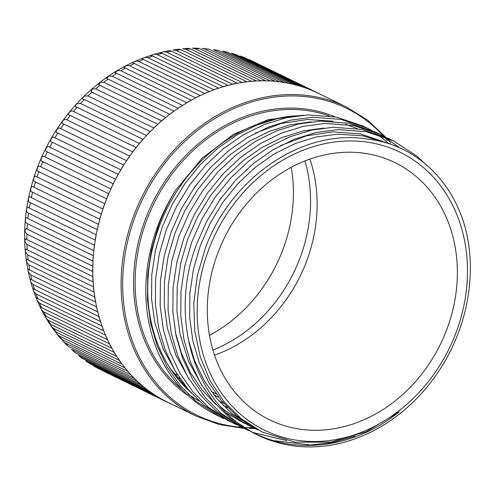 <?xml version="1.0" encoding="UTF-8"?>
<svg xmlns="http://www.w3.org/2000/svg" width="495" height="495" viewBox="0 0 495 495"><rect width="100%" height="100%" fill="white"/><g stroke="black" fill="none" stroke-linecap="round" stroke-linejoin="round"><path stroke-width="0.74" d="M237.371 83.197A2.865 2.413 115.9 0 0 237.421 83.296A171.839 144.608 115.9 0 0 232.477 84.336A2.865 2.413 115.9 0 0 232.514 84.212A171.957 144.701 115.9 0 1 237.371 83.197L171.542 51.177A171.957 144.701 115.9 0 0 166.685 52.198L232.514 84.212M176.121 50.379L172.86 49.995L178.837 49.154L180.984 49.698A171.957 144.701 115.9 0 0 176.121 50.379L241.95 82.399A171.957 144.701 115.9 0 1 246.813 81.718A2.865 2.413 115.9 0 0 246.856 81.824A171.839 144.608 115.9 0 0 241.906 82.517A2.865 2.413 115.9 0 0 241.931 82.455A2.865 2.413 115.9 0 0 241.95 82.399M166.685 52.198L165.256 51.765L163.053 51.925L169.333 50.608L171.542 51.177M227.954 85.326A2.865 2.413 115.9 0 0 228.009 85.425A171.839 144.608 115.9 0 0 223.09 86.798A2.865 2.413 115.9 0 0 223.121 86.675A171.957 144.701 115.9 0 1 227.954 85.326L162.125 53.305A171.957 144.701 115.9 0 0 157.292 54.654L223.121 86.675M163.053 51.925L160.374 52.637M157.292 54.654L155.393 54.19L153.283 54.549L159.916 52.693L162.125 53.305M218.592 88.098A2.865 2.413 115.9 0 0 218.654 88.19A171.839 144.608 115.9 0 0 213.778 89.898A2.865 2.413 115.9 0 0 213.803 89.774A171.957 144.701 115.9 0 1 218.592 88.098L152.763 56.077A171.957 144.701 115.9 0 0 147.974 57.754L213.803 89.774M153.283 54.549L150.622 55.397L152.763 56.077M209.329 91.501A2.865 2.413 115.9 0 0 209.397 91.587A171.839 144.608 115.9 0 0 204.583 93.617A2.865 2.413 115.9 0 0 204.602 93.499A171.957 144.701 115.9 0 1 209.329 91.501L143.5 59.48A171.957 144.701 115.9 0 0 138.773 61.479L204.602 93.499M147.974 57.754L145.716 57.309L141.564 58.633L143.5 59.48M200.197 95.523A2.865 2.413 115.9 0 0 200.271 95.603A171.839 144.608 115.9 0 0 195.544 97.948A2.865 2.413 115.9 0 0 195.556 97.831A171.957 144.701 115.9 0 1 200.197 95.523L134.368 63.502A171.957 144.701 115.9 0 0 129.727 65.81L195.556 97.831M138.773 61.479L136.224 61.077L132.809 62.376L132.388 62.735L134.368 63.502M191.237 100.139A2.865 2.413 115.9 0 0 191.311 100.213A171.839 144.608 115.9 0 0 186.689 102.873A2.865 2.413 115.9 0 0 186.695 102.75A171.957 144.701 115.9 0 1 191.237 100.139L125.408 68.118A171.957 144.701 115.9 0 0 120.867 70.729L186.695 102.75M129.727 65.81L126.93 65.47L123.533 67.351L125.408 68.118M182.476 105.342A2.865 2.413 115.9 0 0 182.562 105.41A171.839 144.608 115.9 0 0 178.058 108.368A2.865 2.413 115.9 0 0 178.058 108.244A171.957 144.701 115.9 0 1 182.476 105.342L116.647 73.322A171.957 144.701 115.9 0 0 112.229 76.224L178.058 108.244M120.867 70.729L117.866 70.469L114.92 72.567L116.647 73.322M173.962 111.109A2.865 2.413 115.9 0 0 174.048 111.171A171.839 144.608 115.9 0 0 169.68 114.413A2.865 2.413 115.9 0 0 169.674 114.289A171.957 144.701 115.9 0 1 173.962 111.109L108.133 79.089A171.957 144.701 115.9 0 0 103.845 82.269L169.674 114.289M112.229 76.224L109.061 76.057L106.586 78.383L108.133 79.089M165.714 117.414A2.865 2.413 115.9 0 0 165.8 117.47A171.839 144.608 115.9 0 0 161.593 120.984A2.865 2.413 115.9 0 0 161.58 120.867A171.957 144.701 115.9 0 1 165.714 117.414L99.885 85.394A171.957 144.701 115.9 0 0 95.752 88.846L161.58 120.867M103.845 82.269L100.541 82.201L98.604 84.787L99.885 85.394M157.769 124.233A2.865 2.413 115.9 0 0 157.856 124.276A2.865 2.413 115.9 0 0 157.862 124.282A171.839 144.608 115.9 0 0 153.827 128.05A2.865 2.413 115.9 0 0 153.809 127.939A171.957 144.701 115.9 0 1 157.769 124.233L91.94 92.212A171.957 144.701 115.9 0 0 87.98 95.919L153.809 127.939M95.752 88.846L92.336 88.883L91.086 91.798L91.94 92.212M150.164 131.54A2.865 2.413 115.9 0 0 150.263 131.577A171.839 144.608 115.9 0 0 146.415 135.599A2.865 2.413 115.9 0 0 146.384 135.482A171.957 144.701 115.9 0 1 150.164 131.54L84.336 99.52A171.957 144.701 115.9 0 0 80.555 103.461L146.384 135.482M87.98 95.919L84.484 96.067C81.953 98.109 81.904 99.26 84.336 99.52M142.925 139.299A2.865 2.413 115.9 0 0 143.024 139.336A171.839 144.608 115.9 0 0 139.386 143.581A2.865 2.413 115.9 0 0 139.349 143.476A171.957 144.701 115.9 0 1 142.925 139.299L77.096 107.285A171.957 144.701 115.9 0 0 73.52 111.455L139.349 143.476M80.555 103.461L77.01 103.727C74.745 105.862 74.776 107.044 77.096 107.285M136.082 147.498A2.865 2.413 115.9 0 0 136.187 147.522A171.839 144.608 115.9 0 0 132.759 151.977A2.865 2.413 115.9 0 0 132.716 151.872A171.957 144.701 115.9 0 1 136.082 147.498L70.253 115.477A171.957 144.701 115.9 0 0 66.887 119.852L132.716 151.872M73.52 111.455C72.394 110.651 71.2 110.775 69.937 111.833C67.933 114.036 68.038 115.248 70.253 115.477M129.659 156.086A2.865 2.413 115.9 0 0 129.764 156.104A171.839 144.608 115.9 0 0 126.572 160.757A2.865 2.413 115.9 0 0 126.522 160.652A171.957 144.701 115.9 0 1 129.659 156.086L63.83 124.066A171.957 144.701 115.9 0 0 60.693 128.632L126.522 160.652M66.887 119.852C65.736 118.992 64.542 119.159 63.298 120.353C61.541 122.605 61.714 123.843 63.83 124.066M123.682 165.033A2.865 2.413 115.9 0 0 123.793 165.045A171.839 144.608 115.9 0 0 120.842 169.878A2.865 2.413 115.9 0 0 120.786 169.779A171.957 144.701 115.9 0 1 123.682 165.033L57.853 133.013A171.957 144.701 115.9 0 0 54.957 137.758L120.786 169.779M60.693 128.632C59.518 127.71 58.33 127.914 57.117 129.251C55.595 131.54 55.842 132.796 57.853 133.013M118.181 174.314A2.865 2.413 115.9 0 0 118.286 174.314A171.839 144.608 115.9 0 0 115.595 179.301A2.865 2.413 115.9 0 0 115.533 179.209A171.957 144.701 115.9 0 1 118.181 174.314L52.352 142.294A171.957 144.701 115.9 0 0 49.704 147.188L115.533 179.209M54.957 137.758C53.757 136.762 52.575 137.01 51.418 138.495C50.119 140.803 50.428 142.071 52.352 142.294M113.169 183.88A2.865 2.413 115.9 0 0 113.281 183.874A171.839 144.608 115.9 0 0 110.849 188.997A2.865 2.413 115.9 0 0 110.787 188.911A171.957 144.701 115.9 0 1 113.169 183.88L47.341 151.86A171.957 144.701 115.9 0 0 44.958 156.89L110.787 188.911M49.704 147.188C48.473 146.124 47.316 146.409 46.221 148.042C45.138 150.35 45.509 151.625 47.341 151.86M108.671 193.7A2.865 2.413 115.9 0 0 108.782 193.687A171.839 144.608 115.9 0 0 106.629 198.928A2.865 2.413 115.9 0 0 106.555 198.848A171.957 144.701 115.9 0 1 108.671 193.7L42.842 161.679A171.957 144.701 115.9 0 0 40.726 166.827L106.555 198.848M44.958 156.89C43.69 155.752 42.558 156.074 41.549 157.862C40.664 160.157 41.097 161.426 42.842 161.679M40.726 166.827C39.427 165.608 38.325 165.967 37.416 167.91C36.723 170.175 37.205 171.443 38.87 171.715L104.699 203.736A2.865 2.413 115.9 0 0 104.81 203.717A171.839 144.608 -64.1 0 1 105.707 201.317A171.839 144.608 -64.1 0 1 106.629 198.928M38.87 171.715A171.957 144.701 115.9 0 0 37.038 176.956C35.696 175.657 34.631 176.053 33.839 178.151C33.326 180.372 33.858 181.628 35.448 181.919L101.277 213.939A2.865 2.413 115.9 0 0 101.388 213.914A171.839 144.608 -64.1 0 1 102.948 209.051A2.865 2.413 115.9 0 0 102.867 208.977A171.957 144.701 115.9 0 1 104.699 203.736M35.448 181.919A171.957 144.701 115.9 0 0 33.901 187.234C32.509 185.854 31.488 186.287 30.839 188.539C30.486 190.705 31.067 191.942 32.583 192.264L98.412 224.278A2.865 2.413 115.9 0 0 98.524 224.247A171.839 144.608 -64.1 0 1 99.811 219.322A2.865 2.413 115.9 0 0 99.73 219.254A171.957 144.701 115.9 0 1 101.277 213.939M32.583 192.264A171.957 144.701 115.9 0 0 31.334 197.629C29.886 196.162 28.914 196.633 28.419 199.04C28.215 201.137 28.84 202.356 30.294 202.696L96.123 234.717A2.865 2.413 115.9 0 0 96.228 234.673A171.839 144.608 -64.1 0 1 97.249 229.711A2.865 2.413 115.9 0 0 97.162 229.649A171.957 144.701 115.9 0 1 98.412 224.278M30.294 202.696A171.957 144.701 115.9 0 0 29.335 208.092C27.825 206.545 26.916 207.052 26.594 209.602C26.526 211.625 27.188 212.813 28.58 213.178L94.409 245.198A2.865 2.413 115.9 0 0 94.514 245.149A171.839 144.608 -64.1 0 1 95.257 240.168A2.865 2.413 115.9 0 0 95.164 240.112A171.957 144.701 115.9 0 1 96.123 234.717M28.58 213.178A171.957 144.701 115.9 0 0 27.924 218.592C26.346 216.958 25.499 217.497 25.375 220.195C25.424 222.131 26.117 223.288 27.454 223.678L93.283 255.692A2.865 2.413 115.9 0 0 93.382 255.637A171.839 144.608 -64.1 0 1 93.846 250.662A2.865 2.413 115.9 0 0 93.753 250.612L93.753 250.612A171.957 144.701 115.9 0 1 94.409 245.198M27.454 223.678A171.957 144.701 115.9 0 0 27.101 229.074L26.049 228.56L24.756 230.775L26.916 234.141L92.744 266.162A2.865 2.413 115.9 0 0 92.843 266.1A171.839 144.608 -64.1 0 1 93.029 261.137A2.865 2.413 115.9 0 0 92.93 261.094A171.957 144.701 115.9 0 1 93.283 255.692M26.916 234.141A171.957 144.701 115.9 0 0 26.872 239.506L25.493 238.813L24.75 241.3L26.971 244.53L92.8 276.55A2.865 2.413 115.9 0 0 92.899 276.482A171.839 144.608 -64.1 0 1 92.8 271.563A2.865 2.413 115.9 0 0 92.701 271.526A171.957 144.701 115.9 0 1 92.744 266.162M26.971 244.53A171.957 144.701 115.9 0 0 27.231 249.845L25.66 249.022L25.356 251.72L27.621 254.807L93.45 286.828A2.865 2.413 115.9 0 0 93.543 286.754A171.839 144.608 -64.1 0 1 93.165 281.89A2.865 2.413 115.9 0 0 93.06 281.865A171.957 144.701 115.9 0 1 92.8 276.55M27.621 254.807A171.957 144.701 115.9 0 0 28.184 260.048L26.482 259.114L26.569 262.01L28.859 264.93L94.687 296.951A2.865 2.413 115.9 0 0 94.78 296.87A171.839 144.608 -64.1 0 1 94.118 292.087A2.865 2.413 115.9 0 0 94.013 292.069A171.957 144.701 115.9 0 1 93.45 286.828M28.859 264.93A171.957 144.701 115.9 0 0 29.731 270.078L27.937 269.051L28.394 272.12L30.684 274.861L96.513 306.881A2.865 2.413 115.9 0 0 96.599 306.795A171.839 144.608 -64.1 0 1 95.665 302.111A2.865 2.413 115.9 0 0 95.56 302.099A171.957 144.701 115.9 0 1 94.687 296.951M30.684 274.861A171.957 144.701 115.9 0 0 31.853 279.892L30.016 278.772L29.991 279.131L30.82 282.014L33.091 284.557L98.92 316.577A2.865 2.413 115.9 0 0 99 316.491A171.839 144.608 -64.1 0 1 97.787 311.918A2.865 2.413 115.9 0 0 97.682 311.912A171.957 144.701 115.9 0 1 96.513 306.881M33.091 284.557A171.957 144.701 115.9 0 0 34.551 289.451L32.682 288.344L33.846 291.654L36.061 293.987L101.89 326.007A2.865 2.413 115.9 0 0 101.964 325.908A171.839 144.608 -64.1 0 1 100.485 321.472A2.865 2.413 115.9 0 0 100.38 321.472A171.957 144.701 115.9 0 1 98.92 316.577M36.061 293.987A171.957 144.701 115.9 0 0 37.812 298.726L35.949 297.421L37.459 301.003L39.588 303.101L105.416 335.121A2.865 2.413 115.9 0 0 105.491 335.022A171.839 144.608 -64.1 0 1 103.746 330.734A2.865 2.413 115.9 0 0 103.641 330.747A171.957 144.701 115.9 0 1 101.89 326.007M39.959 306.51L41.654 310.031L43.659 311.875L109.488 343.895A2.865 2.413 115.9 0 0 109.556 343.79A171.839 144.608 -64.1 0 1 107.557 339.669A2.865 2.413 115.9 0 0 107.446 339.688A171.957 144.701 115.9 0 1 105.416 335.121M44.63 315.389L46.419 318.706L48.256 320.265L114.085 352.285A2.865 2.413 115.9 0 0 114.147 352.174A171.839 144.608 -64.1 0 1 111.901 348.239A2.865 2.413 115.9 0 0 111.796 348.27A171.957 144.701 115.9 0 1 109.488 343.895M49.847 323.848L51.765 327.003L53.367 328.247L119.196 360.267A2.865 2.413 115.9 0 0 119.252 360.156A171.839 144.608 -64.1 0 1 116.764 356.419A2.865 2.413 115.9 0 0 116.659 356.45A171.957 144.701 115.9 0 1 114.085 352.285M55.582 331.854L57.104 334.249L58.961 335.783L124.79 367.804A2.865 2.413 115.9 0 0 124.839 367.686A171.839 144.608 -64.1 0 1 122.123 364.165A2.865 2.413 115.9 0 0 122.017 364.209A171.957 144.701 115.9 0 1 119.196 360.267M124.839 367.686A171.839 144.608 115.9 0 0 127.964 371.454A171.839 144.608 -64.1 0 0 130.897 374.746A2.865 2.413 115.9 0 1 130.872 374.808A2.865 2.413 115.9 0 1 130.853 374.864L65.024 342.843A171.957 144.701 115.9 0 0 68.322 346.29L67.023 345.399L63.41 341.618L65.024 342.843M208.772 249.418A154.644 130.136 115.9 0 0 277.503 435.569A154.644 130.136 115.9 0 0 455.876 333.067A154.644 130.136 115.9 0 0 387.152 146.91A154.644 130.136 115.9 0 0 208.772 249.418M399.255 411.84L366.003 431.813L330.641 442.103L295.267 442.202L262.251 432.055L241.727 419.154L224.204 401.965L210.22 381.008L200.32 357.118L194.752 330.883L193.755 303.454L197.356 275.43L205.388 248.082C230.775 177.804 302.662 128.873 365.626 138.866C416.753 143.463 457.832 184.295 467.849 239.469A161.983 136.311 -64.1 0 1 458.178 333.314A161.983 136.311 -64.1 0 1 257.907 435.173A161.983 136.311 -64.1 0 1 247.822 429.623C292.52 455.907 353.35 449.008 399.255 411.84M97.515 368.132L93.431 365.83A171.957 144.701 115.9 0 0 97.515 368.132L163.344 400.152A171.957 144.701 115.9 0 1 159.26 397.85A2.865 2.413 115.9 0 0 159.279 397.732A171.839 144.608 -64.1 0 1 155.597 395.474A2.865 2.413 115.9 0 0 155.498 395.548A171.957 144.701 115.9 0 1 151.588 392.943A2.865 2.413 115.9 0 0 151.612 392.82A171.839 144.608 -64.1 0 1 148.098 390.289A2.865 2.413 115.9 0 0 147.999 390.357A171.957 144.701 115.9 0 1 144.28 387.461A2.865 2.413 115.9 0 0 144.311 387.338A171.839 144.608 -64.1 0 1 140.976 384.541A2.865 2.413 115.9 0 0 140.871 384.603A171.957 144.701 115.9 0 1 137.356 381.428A2.865 2.413 115.9 0 0 137.393 381.305A171.839 144.608 -64.1 0 1 134.256 378.254A2.865 2.413 115.9 0 0 134.151 378.31A171.957 144.701 115.9 0 1 130.853 374.864M101.413 370.136L101.432 370.149A171.957 144.701 115.9 0 0 101.951 370.402L167.78 402.423A171.957 144.701 115.9 0 0 171.505 404.161A2.865 2.413 115.9 0 1 171.542 404.124M89.669 363.528L85.759 360.923A171.957 144.701 115.9 0 0 89.669 363.528L155.498 395.548M82.17 358.337L78.451 355.441A171.957 144.701 115.9 0 0 82.17 358.337L147.999 390.357M75.042 352.582L71.528 349.408A171.957 144.701 115.9 0 0 75.042 352.582L140.871 384.603M58.961 335.783A171.957 144.701 115.9 0 0 62.03 339.483L60.551 338.413L57.104 334.249M61.819 339.378L63.41 341.618M53.367 328.247A171.957 144.701 115.9 0 0 56.189 332.188L54.574 330.969L51.294 326.391M48.256 320.265A171.957 144.701 115.9 0 0 50.83 324.429L49.11 323.105L46.004 318.075M43.659 311.875A171.957 144.701 115.9 0 0 45.967 316.249L44.173 314.863L41.258 309.326M39.588 303.101A171.957 144.701 115.9 0 0 41.617 307.667L39.786 306.294L37.069 300.174M35.949 297.421L33.45 290.633M93.753 250.612L27.893 218.58M212.924 350.107A143.067 120.39 115.9 0 0 299.822 258.526A143.067 120.39 115.9 0 0 304.926 160.968M209.472 335.4A143.067 120.39 115.9 0 0 282.67 250.179A143.067 120.39 115.9 0 0 291.221 167.335M446.626 329.93A143.067 120.39 115.9 0 0 394.905 162.589A143.067 120.39 115.9 0 0 218.023 252.549A143.067 120.39 115.9 0 0 269.744 419.896A143.067 120.39 115.9 0 0 446.626 329.93M214.527 355.163A143.067 120.39 115.9 0 0 306.393 261.719A143.067 120.39 115.9 0 0 309.889 159.105M104.81 203.717A171.839 144.608 115.9 0 0 102.948 209.051M101.388 213.914A171.839 144.608 115.9 0 0 99.811 219.322M98.524 224.247A171.839 144.608 115.9 0 0 97.249 229.711M96.228 234.673A171.839 144.608 115.9 0 0 95.257 240.168M94.514 245.149A171.839 144.608 115.9 0 0 93.846 250.662M93.382 255.637A171.839 144.608 115.9 0 0 93.029 261.137M92.843 266.1A171.839 144.608 115.9 0 0 92.8 271.563M92.899 276.482A171.839 144.608 115.9 0 0 93.165 281.89M93.543 286.754A171.839 144.608 115.9 0 0 94.118 292.087M94.78 296.87A171.839 144.608 115.9 0 0 95.665 302.111M96.599 306.795A171.839 144.608 115.9 0 0 97.787 311.918M99 316.491A171.839 144.608 115.9 0 0 100.485 321.472M101.964 325.908A171.839 144.608 115.9 0 0 103.746 330.734M105.491 335.022A171.839 144.608 115.9 0 0 107.557 339.669M109.556 343.79A171.839 144.608 115.9 0 0 111.901 348.239M114.147 352.174A171.839 144.608 115.9 0 0 116.764 356.419M119.252 360.156A171.839 144.608 115.9 0 0 122.123 364.165M130.897 374.746A171.839 144.608 115.9 0 0 134.256 378.254M137.393 381.305A171.839 144.608 115.9 0 0 140.976 384.541M144.311 387.338A171.839 144.608 115.9 0 0 148.098 390.289M151.612 392.82A171.839 144.608 115.9 0 0 155.597 395.474M159.279 397.732A171.839 144.608 115.9 0 0 163.437 400.071A2.865 2.413 115.9 0 0 163.344 400.152M167.78 402.423A171.957 144.701 115.9 0 1 167.261 402.169A2.865 2.413 115.9 0 0 167.273 402.045A171.839 144.608 -64.1 0 1 163.437 400.071M167.273 402.045A171.839 144.608 115.9 0 0 167.83 402.317L196.119 416.078A171.839 144.608 -64.1 0 1 133.996 215.078A171.839 144.608 -64.1 0 1 346.45 107.019L318.161 93.258A171.839 144.608 115.9 0 0 314.399 91.507A2.865 2.413 115.9 0 0 314.486 91.42A171.957 144.701 115.9 0 1 318.211 93.159A171.957 144.701 115.9 0 1 318.724 93.407A2.865 2.413 115.9 0 0 318.718 93.53L322.647 95.424A171.957 144.701 115.9 0 1 322.913 95.572M296.251 115.83A157.051 132.165 115.9 0 0 159.514 225.739A157.051 132.165 115.9 0 0 190.321 391.935M191.466 393.216L169.63 367.797L190.6 392.25M157.967 225.572A161.983 136.311 115.9 0 0 216.532 415.045L219.984 416.728L195.816 401.099L180.279 385.624L167.261 367.104L157.299 346.178L150.703 323.662L147.473 299.84L147.696 274.985L151.427 250.006L158.468 225.819C163.034 213.265 168.919 201.218 176.115 189.659A161.983 136.311 115.9 0 0 157.967 225.572M218.252 415.862A161.983 136.311 115.9 0 0 222.243 417.632M354.995 436.126L332.634 442.468L310.371 444.993L273.525 440.581M257.907 435.173L253.292 432.927L229.123 417.297L213.586 401.822L200.568 383.303L190.606 362.377L184.004 339.861L180.774 316.039L180.997 291.184L184.734 266.205L191.775 242.018L201.966 218.895L215.22 197.134L231.097 177.581L248.973 160.906L268.575 147.256L289.674 136.843L311.51 130.123L333.271 127.277L361.771 129.449L388.643 138.507L393.438 140.84L416.778 156.061L424.419 163.146M247.822 429.623C192.32 397.287 169.488 314.771 196.565 244.344L206.755 221.222L220.009 199.466L235.886 179.908L253.762 163.239L273.364 149.583L294.463 139.175L316.299 132.456L338.06 129.603L366.566 131.781L393.438 140.84M223.975 418.578L219.99 416.728M236.672 424.753L227.892 420.571L203.723 404.947L188.187 389.472L175.168 370.953L165.206 350.027L158.61 327.504L155.381 303.689L155.603 278.834L159.334 253.848L166.376 229.661L176.567 206.539L189.82 184.784L205.703 165.225L223.579 148.556L243.181 134.9L264.281 124.492L286.116 117.773L307.878 114.92L336.377 117.098L363.25 126.157L371.955 130.488M232.687 422.903L208.513 407.274L192.976 391.799L179.957 373.279L169.995 352.353L163.399 329.837L160.17 306.015L160.392 281.16L164.123 256.181L171.171 231.994L181.356 208.871L194.615 187.11L210.493 167.558L228.368 150.882L247.97 137.233L269.07 126.819L290.905 120.099L312.667 117.253L341.166 119.425L368.039 128.483M249.375 430.928L240.595 426.752L216.42 411.122L200.883 395.647L187.871 377.128L177.903 356.202L171.307 333.686L168.077 309.864L168.3 285.009L172.031 260.03L179.079 235.843L189.269 212.72L202.523 190.959L218.4 171.406L236.276 154.731L255.878 141.075L276.977 130.668L298.813 123.948L320.574 121.096L349.074 123.274L375.946 132.332L384.658 136.663M286.791 440.63L253.279 432.574M245.384 429.078L221.215 413.449L205.672 397.974L192.66 379.455L182.698 358.535L176.096 336.012L172.866 312.19L173.089 287.335L176.82 262.356L183.868 238.169L194.059 215.047L207.312 193.291L223.189 173.733L241.065 157.057L260.667 143.408L281.766 132.994L303.602 126.275L325.364 123.428L353.863 125.6L380.735 134.659M365.632 127.351L369.505 129.449M371.807 130.791L375.557 133.143M377.79 134.646L389.46 143.89M378.329 133.526L382.202 135.624M384.51 136.967L399.564 147.788M310.421 89.824A171.839 144.608 115.9 0 0 305.96 88.122A2.865 2.413 115.9 0 0 306.04 88.03A171.957 144.701 115.9 0 1 310.427 89.7A2.865 2.413 115.9 0 0 310.421 89.824A171.839 144.608 -64.1 0 1 314.399 91.507M301.863 86.736A171.839 144.608 115.9 0 0 297.272 85.369A2.865 2.413 115.9 0 0 297.353 85.276A171.957 144.701 115.9 0 1 301.857 86.619A2.865 2.413 115.9 0 0 301.863 86.736A171.839 144.608 -64.1 0 1 305.96 88.122M293.071 84.286A171.839 144.608 115.9 0 0 288.368 83.259A2.865 2.413 115.9 0 0 288.443 83.16A171.957 144.701 115.9 0 1 293.059 84.169A2.865 2.413 115.9 0 0 293.071 84.286A171.839 144.608 -64.1 0 1 297.272 85.369M284.081 82.486A171.839 144.608 115.9 0 0 279.291 81.799A2.865 2.413 115.9 0 0 279.359 81.694A171.957 144.701 115.9 0 1 284.062 82.368A2.865 2.413 115.9 0 0 284.081 82.486A171.839 144.608 -64.1 0 1 288.368 83.259M274.923 81.329A171.839 144.608 115.9 0 0 270.066 80.988A2.865 2.413 115.9 0 0 270.128 80.877A171.957 144.701 115.9 0 1 274.904 81.217A2.865 2.413 115.9 0 0 274.923 81.329A171.839 144.608 -64.1 0 1 279.291 81.799M265.648 80.834A171.839 144.608 115.9 0 0 260.735 80.84A2.865 2.413 115.9 0 0 260.797 80.728A171.957 144.701 115.9 0 1 265.617 80.722A2.865 2.413 115.9 0 0 265.648 80.834A171.839 144.608 -64.1 0 1 270.066 80.988M256.28 81.001A171.839 144.608 115.9 0 0 251.336 81.347A2.865 2.413 115.9 0 0 251.386 81.236A171.957 144.701 115.9 0 1 256.243 80.889A2.865 2.413 115.9 0 0 256.28 81.001A171.839 144.608 -64.1 0 1 260.735 80.84M124.79 367.804A171.957 144.701 115.9 0 0 127.858 371.504A2.865 2.413 115.9 0 1 127.964 371.454M250.012 60.013L252.382 61.139A171.957 144.701 115.9 0 0 248.657 59.4L314.486 91.42M310.427 89.7L244.598 57.68A171.957 144.701 115.9 0 0 240.211 56.009L306.04 88.03M301.857 86.619L236.028 54.599A171.957 144.701 115.9 0 0 231.524 53.256L297.353 85.276M293.059 84.169L227.23 52.148A171.957 144.701 115.9 0 0 222.614 51.14L288.443 83.16M284.062 82.368L218.233 50.348A171.957 144.701 115.9 0 0 213.531 49.673L279.359 81.694M274.904 81.217L209.076 49.197A171.957 144.701 115.9 0 0 204.299 48.863L270.128 80.877M265.617 80.722L199.788 48.702A171.957 144.701 115.9 0 0 194.968 48.708L260.797 80.728M256.243 80.889L190.414 48.869A171.957 144.701 115.9 0 0 185.557 49.215L251.386 81.236M246.813 81.718L180.984 49.698M37.038 176.956L102.867 208.977M33.901 187.234L99.73 219.254M31.334 197.629L97.162 229.649M29.335 208.092L95.164 240.112M27.101 229.074L92.93 261.094M26.872 239.506L92.701 271.526M27.231 249.845L93.06 281.865M28.184 260.048L94.013 292.069M29.731 270.078L95.56 302.099M31.853 279.892L97.682 311.912M34.551 289.451L100.38 321.472M37.812 298.726L103.641 330.747M41.617 307.667L107.446 339.688M45.967 316.249L111.796 348.27M50.83 324.429L116.659 356.45M56.189 332.188L122.017 364.209M62.03 339.483L127.858 371.504M68.322 346.29L134.151 378.31M137.356 381.428L71.528 349.408M144.28 387.461L78.451 355.441M151.588 392.943L85.759 360.923M159.26 397.85L93.431 365.83M167.261 402.169L101.432 370.149M180.947 382.493L183.707 383.835M218.901 400.95L223.69 403.283M176.115 189.659L202.238 158.109L233.529 134.343L268.117 119.685L303.812 115.162M246.856 81.824A171.839 144.608 -64.1 0 1 251.336 81.347M237.421 83.296A171.839 144.608 -64.1 0 1 241.906 82.517M228.009 85.425A171.839 144.608 -64.1 0 1 232.477 84.336M218.654 88.19A171.839 144.608 -64.1 0 1 223.09 86.798M209.397 91.587A171.839 144.608 -64.1 0 1 213.778 89.898M200.271 95.603A171.839 144.608 -64.1 0 1 204.583 93.617M191.311 100.213A171.839 144.608 -64.1 0 1 195.544 97.948M182.562 105.41A171.839 144.608 -64.1 0 1 186.689 102.873M174.048 111.171A171.839 144.608 -64.1 0 1 178.058 108.368M165.8 117.47A171.839 144.608 -64.1 0 1 169.68 114.413M157.862 124.282A171.839 144.608 -64.1 0 1 161.593 120.984M150.263 131.577A171.839 144.608 -64.1 0 1 153.827 128.05M143.024 139.336A171.839 144.608 -64.1 0 1 146.415 135.599M136.187 147.522A171.839 144.608 -64.1 0 1 139.386 143.581M129.764 156.104A171.839 144.608 -64.1 0 1 132.759 151.977M123.793 165.045A171.839 144.608 -64.1 0 1 126.572 160.757M118.286 174.314A171.839 144.608 -64.1 0 1 120.842 169.878M113.281 183.874A171.839 144.608 -64.1 0 1 115.595 179.301M108.782 193.687A171.839 144.608 -64.1 0 1 110.849 188.997M185.557 49.215L182.674 48.751L188.391 48.343L190.414 48.869M194.968 48.708L192.462 48.201L197.951 48.194L199.788 48.702M204.299 48.863L202.189 48.343L209.076 49.197M213.531 49.673L218.233 50.348M222.614 51.14L227.23 52.148M231.524 53.256L236.028 54.599M240.211 56.009L244.598 57.68M257.753 429.839L255.346 428.701L231.864 413.517L216.773 398.494L204.126 380.513L194.442 360.193L188.026 338.326M280.597 145.555L306.634 135.834L332.85 131.837L360.509 133.947L386.595 142.733M251.571 426.405L249.09 425.415M245.056 423.658L226.667 413.09M215.993 404.607L202.016 389.806L190.321 372.401L181.349 352.96L175.329 332.151M255.197 133.204L281.234 123.478L307.451 119.487L333.055 121.195M345.621 124.251L357.508 128.675M262.251 432.055L236.653 415.85L221.562 400.82L208.909 382.833L199.231 362.507L192.815 340.64L189.665 317.505L189.876 293.368L193.489 269.107L200.32 245.619L210.202 223.158L223.066 202.028L238.472 183.039L255.822 166.84L274.843 153.58L295.323 143.47L316.515 136.942L337.639 134.17L363.151 135.865L387.443 143.247M253.879 427.748L251.429 426.702M255.346 428.701L247.438 424.852L223.957 409.674L220.789 406.933M201.997 385.698L188.583 361.43L180.112 334.465L176.969 311.33L177.173 287.193L180.793 262.932L187.624 239.438L197.505 216.983L210.369 195.853L225.776 176.863L243.125 160.665L261.874 147.566L282.051 137.523L302.946 130.958L323.798 128.044M247.822 424.073L245.291 423.175M241.183 421.567L238.732 420.521M189.294 379.523L175.886 355.249L167.415 328.284L164.272 305.155L164.476 281.018L168.096 256.757L174.921 233.263L184.808 210.808L197.672 189.678L213.079 170.682L230.429 154.49L249.177 141.391L269.354 131.348L290.249 124.783L311.101 121.869M176.597 373.348L163.189 349.074L154.718 322.109L151.569 298.98L151.779 274.836L155.393 250.575L162.224 227.087L172.112 204.633L184.969 183.503L200.382 164.507L217.726 148.314L236.48 135.215L256.658 125.173L277.547 118.608L298.398 115.694M329.119 115.873A157.051 132.165 115.9 0 0 146.928 219.619A157.051 132.165 115.9 0 0 182.389 389.782M188.607 395.95A158.202 133.124 -64.1 0 1 145.456 219.037A158.202 133.124 -64.1 0 1 334.954 116.82M383.52 136.063A170.695 143.643 115.9 0 0 135.469 215.659A170.695 143.643 115.9 0 0 241.733 427.303M241.906 427.315A170.695 143.643 115.9 0 0 243.212 427.408M245.786 427.55A170.695 143.643 115.9 0 0 253.236 427.674M188.094 394.094A157.051 132.165 115.9 0 0 199.256 401.037M387.375 140.475A170.695 143.643 115.9 0 0 384.256 136.874M196.119 416.078L219.26 424.574L243.905 428.361M244.066 428.367L244.889 428.41M249.301 428.546L254.944 428.503M32.682 288.344L30.405 280.69M29.991 279.131C20.895 242.501 23.339 205.369 37.323 167.731C54.716 121.355 90.412 81.774 132.809 62.376M252.382 61.139L318.211 93.159M173.38 373.02L177.705 375.123M211.26 391.446L216.049 393.779M133.842 61.906L141.564 58.633M143.569 57.859L150.647 55.378M390.567 143.024L386.756 138.352M385.692 137.127L367.469 120.019L346.45 107.019M218.66 397.244L213.871 394.917M179.803 378.341L178.509 377.716M227.725 407.608L222.936 405.281M186.677 387.641L184.969 386.812"/></g></svg>
